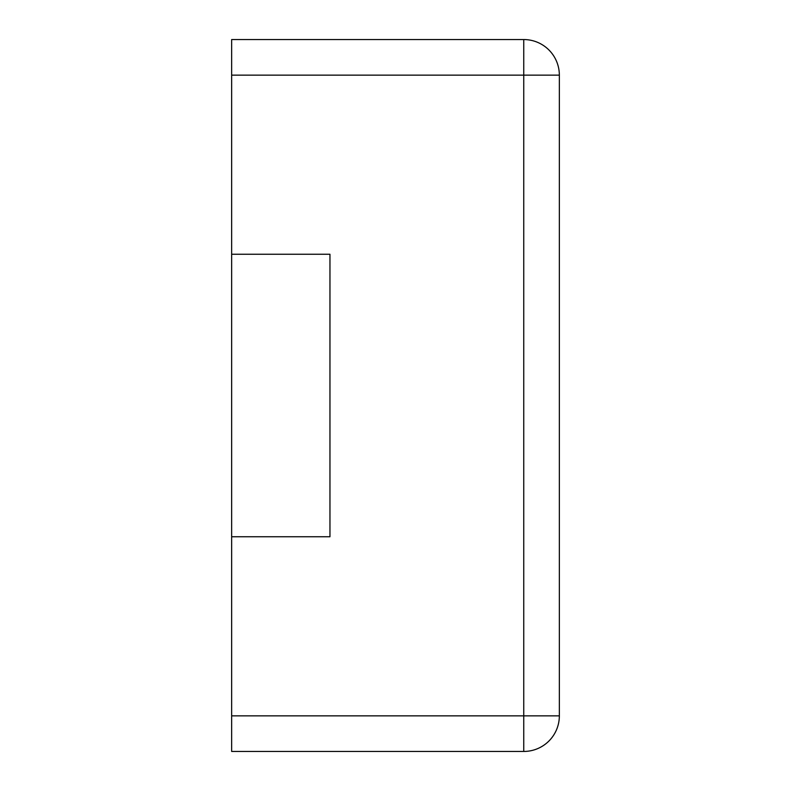 <?xml version="1.0" encoding="UTF-8"?>
<svg xmlns="http://www.w3.org/2000/svg" width="791" height="791" viewBox="0 0 791 791"><rect width="100%" height="100%" fill="white"/><g stroke="black" fill="none" stroke-linecap="round" stroke-linejoin="round"><path stroke-width="0.59" stroke-dasharray="3.96 2.97" d="M523.751 39.55L231.654 39.55L231.654 254.247L329.956 254.247L329.956 536.753L329.956 254.247L329.956 536.753L329.956 254.247L329.956 536.753L231.654 536.753L231.654 751.45L523.751 751.45A35.595 35.595 0 0 0 559.346 715.855L559.346 75.145A35.595 35.595 0 0 0 523.751 39.55L523.751 715.855L559.346 715.855M231.654 254.247L231.654 536.753L329.956 536.753L231.654 536.753L329.956 536.753L231.654 536.753L329.956 536.753L329.956 254.247L329.956 536.753L231.654 536.753L231.654 254.247L329.956 254.247L231.654 254.247L329.956 254.247L231.654 254.247L231.654 536.753L231.654 254.247L329.956 254.247L231.654 254.247L231.654 536.753M231.654 75.145L559.346 75.145M231.654 715.855L523.751 715.855L523.751 751.45"/><path stroke-width="1.19" d="M231.654 75.145L231.654 39.55L523.751 39.55A35.595 35.595 0 0 1 559.346 75.145L559.346 715.855A35.595 35.595 0 0 1 523.751 751.45L523.751 39.55A35.595 35.595 0 0 1 559.346 75.145L231.654 75.145L231.654 254.247L329.956 254.247L329.956 536.753L231.654 536.753L231.654 751.45L523.751 751.45A35.595 35.595 0 0 0 559.346 715.855L231.654 715.855M231.654 254.247L231.654 536.753"/></g></svg>
